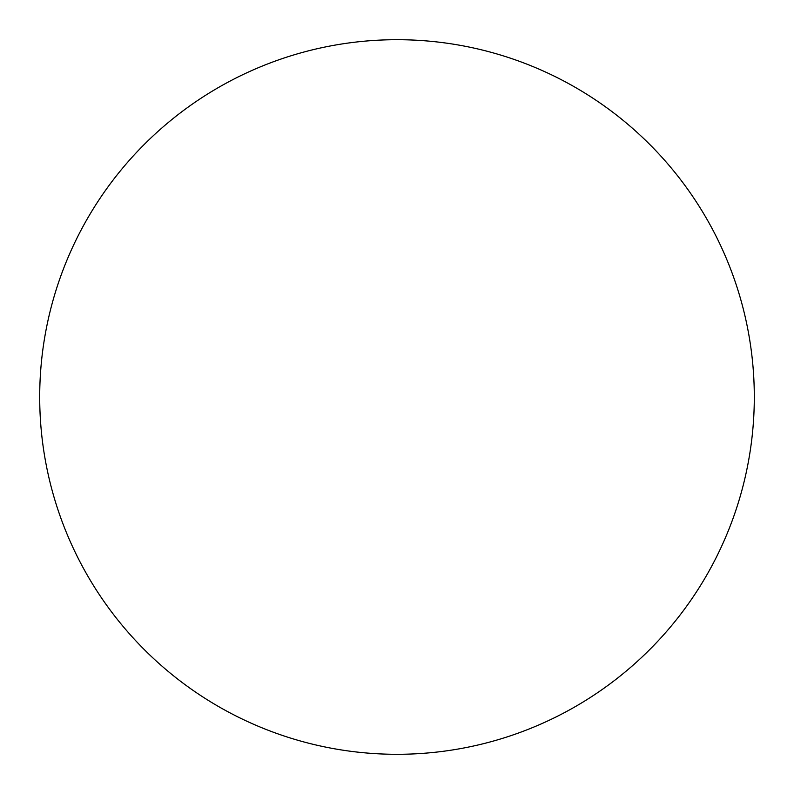 <?xml version="1.0" encoding="UTF-8"?>
<svg xmlns="http://www.w3.org/2000/svg" width="794" height="794" viewBox="0 0 794 794"><rect width="100%" height="100%" fill="white"/><g stroke="black" fill="none" stroke-linecap="round" stroke-linejoin="round"><path stroke-width="0.6" stroke-dasharray="3.97 2.98" d="M397 397L754.3 397L397 397"/><path stroke-width="1.19" d="M754.3 397A357.3 357.3 0 0 0 397 39.7A357.3 357.3 0 0 0 39.7 397A357.3 357.3 0 0 0 397 754.3A357.3 357.3 0 0 0 754.3 397A357.3 357.3 0 0 0 397 39.7A357.3 357.3 0 0 0 39.7 397A357.3 357.3 0 0 0 397 754.3A357.3 357.3 0 0 0 754.3 397A357.3 357.3 0 0 1 397 754.3A357.3 357.3 0 0 1 39.7 397A357.3 357.3 0 0 1 397 39.7A357.3 357.3 0 0 1 754.3 397A357.3 357.3 0 0 1 397 754.3A357.3 357.3 0 0 1 39.7 397A357.3 357.3 0 0 1 397 39.7A357.3 357.3 0 0 1 754.3 397"/></g></svg>
